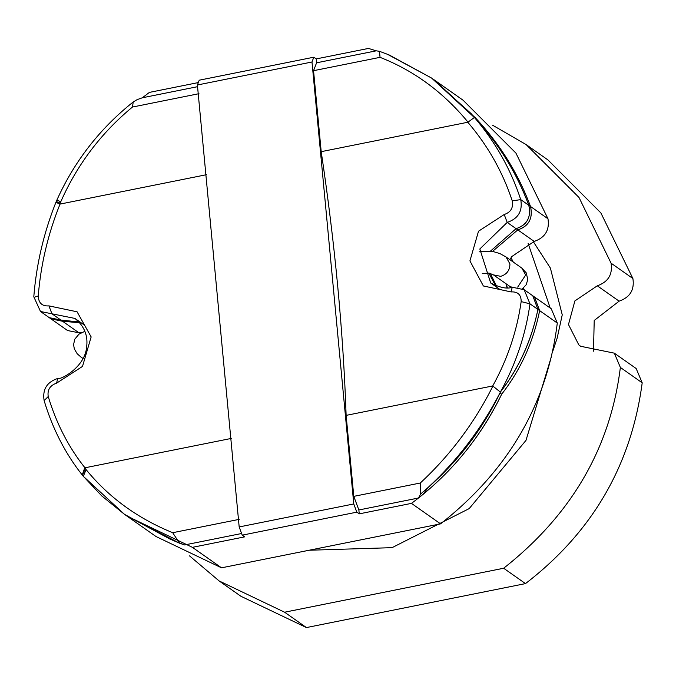 <?xml version="1.0" encoding="UTF-8"?>
<svg xmlns="http://www.w3.org/2000/svg" width="676" height="676" viewBox="0 0 676 676"><rect width="100%" height="100%" fill="white"/><g stroke="black" fill="none" stroke-linecap="round" stroke-linejoin="round"><path stroke-width="1.01" d="M353.785 496.361L420.286 483.019L420.641 494.021L428.432 487.176L422.948 494.452L418.529 498.001L358.863 509.974L353.785 496.361L346.129 415.377C343.239 331.282 334.924 243.385 321.201 151.669L313.546 70.684L316.596 62.8L376.253 50.827L368.462 48.427L316.224 58.913L316.596 62.8M428.432 487.176L428.44 487.168C457.398 461.716 480.577 431.702 497.958 397.125L499.978 393.018C482.563 429.083 458.734 460.449 428.491 487.117C457.72 459.967 481.532 428.592 499.944 392.993L500.629 391.641C515.898 363.874 525.683 334.603 529.984 303.845L524.145 289.7L532.815 295.801L537.919 309.422C531.64 340.222 519.227 367.643 500.671 391.674C519.193 367.516 531.606 340.096 537.91 309.422L532.789 295.784M530.525 206.493C518.306 173.673 499.987 144.174 475.566 117.987L433.958 79.717L463.068 100.209L515.94 153.122L547.991 218.787L530.525 206.493C533.034 218.492 528.801 226.291 517.808 229.874L492.458 251.455L517.808 229.874C528.877 226.08 533.111 218.289 530.525 206.493L528.793 205.276C531.336 217.258 527.111 225.049 516.101 228.674C527.179 224.829 531.412 217.038 528.793 205.276C516.667 172.879 498.668 143.751 474.789 117.886C498.736 143.794 516.734 172.929 528.801 205.284L520.74 199.614C510.811 169.372 495.474 142.121 474.746 117.852L431.584 78.053L387.585 54.35M474.594 117.675L473.868 116.796L474.594 117.675M241.611 533.508L184.624 544.949L179.706 543.267L126.919 516.05L156.029 536.533L221.525 567.823L440.575 523.858L411.464 503.375C450.013 474.763 480.087 438.369 501.677 394.209C482.74 433.324 456.494 466.736 422.948 494.452L428.491 487.117M418.529 498.001L420.641 494.021M346.129 415.377L492.719 385.954L500.35 392.072M420.286 483.019C450.309 455.117 474.535 422.77 492.956 385.971M492.719 385.954C507.473 359.294 516.963 331.172 521.171 301.606C521.213 294.753 517.841 291.525 511.073 291.922L483.365 285.965L469.921 260.894L478.515 231.217L504.212 214.512C510.819 212.281 513.498 207.735 512.247 200.856C502.614 171.78 487.802 145.577 467.792 122.246L468.02 122.136C443.287 92.198 413.965 70.6 380.047 57.342L379.498 51.317L376.253 50.827M321.201 151.669L467.792 122.246M313.546 70.684L380.047 57.342M431.905 78.281L473.868 116.796L471.164 113.636L431.584 78.053L389.03 54.891L379.498 51.317M511.073 291.922L512.239 287.232C507.33 289.176 500.139 287.756 490.683 282.982L479.825 248.988L507.211 222.412C518.255 218.661 522.768 211.056 520.74 199.614L512.247 200.856M521.171 301.606L529.984 303.845L539.642 310.639L534.446 296.95M468.02 122.136L474.4 117.463M50.903 318.818L49.238 317.644L60.832 320.035L49.247 317.652L40.509 311.501L74.909 318.421L83.968 324.793M83.587 476.563L124.545 514.377L169.887 539.025L184.624 544.949M169.887 539.025L124.883 514.613M179.706 543.267L169.963 539.051L179.706 543.267M239.203 519.362L172.701 532.705L179.064 542.515M231.547 438.378L84.956 467.8L86.114 469.626C108.701 497.35 137.566 518.382 172.701 532.705M206.619 174.67L60.029 204.093C48.055 233.845 40.788 264.477 38.236 296.003C38.574 303.059 42.14 306.355 48.934 305.89L77.072 311.788L91.15 336.918L82.506 366.417L56.615 383.14C49.999 385.43 47.202 389.891 48.224 396.533C56.421 423.615 68.665 447.368 84.956 467.8M198.964 93.685L132.462 107.036C101.13 132.952 77.241 164.521 60.789 201.735L59.792 204.076L56.522 202.546M132.462 107.036L133.231 101.958L137.203 99.609L142.349 97.775L197.561 86.689M38.236 296.003L34.256 297.254M48.224 396.533L44.126 400.615L44.591 401.274M84.737 467.902L82.244 474.924M358.863 509.974L359.235 513.861L411.464 503.375M359.235 513.861L356.81 512.154L353.768 503.95L311.991 61.998L197.4 84.99L199.217 80.199L313.799 57.206L316.224 58.913M221.525 567.823L192.415 547.34L244.644 536.862L242.219 535.155L356.81 512.154M198.321 82.573L149.413 92.392L142.349 97.775M242.219 535.155L239.177 526.942L353.768 503.95M239.177 526.942L197.4 84.99M86.114 469.626L83.3 476.284L101.822 495.973L124.545 514.377L126.919 516.05L192.415 547.34M532.798 295.792L551.253 308.771L557.294 323.06C547.332 403.496 508.428 470.428 440.575 523.858M501.677 394.209C520.638 369.797 533.296 341.946 539.642 310.639C533.296 341.946 520.638 369.797 501.677 394.209L499.944 392.993M507.034 287.79L505.91 283.658M509.865 259.677L511.817 256.525L534.217 241.425C545.143 237.597 549.732 230.051 547.991 218.787M496.497 286.049L490.294 273.358L496.488 286.049M50.962 318.852L62.555 321.252L50.962 318.852L67.566 330.539L78.965 332.803L82.269 332.313M78.965 332.803L62.555 321.252L79.751 322.773L62.555 321.252L60.832 320.035L79.041 321.996M306.431 627.573L525.48 583.608L503.645 568.246L284.596 612.211L306.431 627.573L240.935 596.283L219.1 580.921L284.596 612.211M189.55 555.9L219.1 580.921M492.618 125.221L526.139 144.588L547.974 159.95L600.846 212.872L632.897 278.537C634.637 289.801 630.049 297.347 619.123 301.166L594.212 320.466L593.494 351.207M526.139 144.588L579.019 197.502L611.062 263.167C612.802 274.431 608.214 281.976 597.297 285.804L574.887 300.904L568.474 324.531L578.808 344.878L580.642 346.281L614.323 353.159L620.365 367.44C610.403 447.875 571.499 514.816 503.645 568.246M614.323 353.159L636.158 368.521L642.2 382.81C631.257 465.257 592.345 532.189 525.48 583.608M311.991 61.998L313.799 57.206M534.53 297.001L539.642 310.639L557.294 323.06M432.26 78.526L473.834 116.779M495.5 285.652L488.807 273.045M490.37 251.21L516.084 228.665L507.211 222.412L504.212 214.512M125.221 514.85L169.955 539.051M60.848 320.052L51.951 313.791L48.934 305.89M56.615 383.14L57.654 378.475C46.83 382.151 42.318 389.528 44.126 400.615C52.551 428.635 65.158 453.309 81.957 474.628L82.455 475.253L85.286 468.595M60.789 201.735L57.477 200.341M60.189 203.138L56.868 201.744M83.3 476.284L82.455 475.253M534.217 241.425L516.084 228.665M632.897 278.537L611.062 263.167M642.2 382.81L620.365 367.44M619.123 301.166L597.297 285.804M82.996 358.601L81.517 357.562L83.08 358.441M506.121 283.81L507.372 287.782M511.977 287.283L509.214 285.982L493.446 274.887L500.722 276.332C506.806 274.439 509.873 270.29 509.924 263.894L506.037 256.981L521.804 268.076L525.691 274.988L517.672 287.114M490.683 282.982L499.691 289.32M524.145 289.7L512.239 287.232M133.231 101.958C99.887 128.499 74.444 161.201 56.885 200.062L55.897 202.344C43.737 232.924 36.369 264.4 33.8 296.772L40.509 311.501M74.909 318.421C84.306 326.085 88.201 335.668 86.604 347.16C85.075 366.874 61.001 380.056 57.654 378.475M81.517 357.562L77.191 353.751L74.326 348.9L73.574 344.667L74.749 339.225L78.974 334.172L84.88 331.299M309.143 550.239L392.046 547.67L469.186 508.605L525.979 440.397L551.582 355.982M550.213 308.045L528.066 243.284M523.849 289.497L523.41 287.968M513.27 262.068L511.031 257.717M533.288 241.628L550.382 268.059L562.246 314.83L557.142 338.161L552.461 352.145M522.472 288.677L526.131 284.807L527.77 279.687L526.258 272.859L521.804 268.076M508.496 285.483L510.769 287.477M511.09 287.435L510.448 286.709M506.037 256.981L499.91 253.576L493.353 251.616L490.218 251.202L479.191 251.818M493.446 274.887L489.103 273.087L482.292 273.484"/></g></svg>
